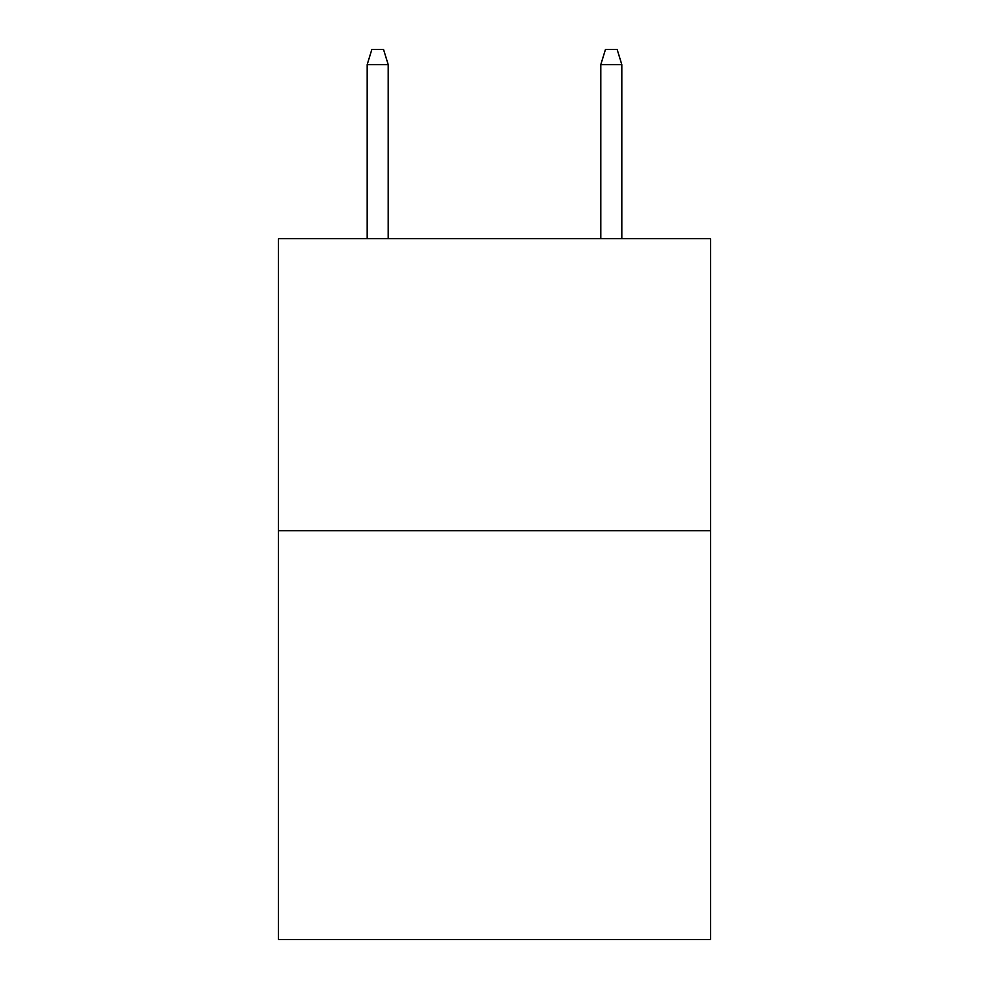 <?xml version="1.0" encoding="UTF-8"?>
<svg xmlns="http://www.w3.org/2000/svg" width="989" height="989" viewBox="0 0 989 989"><rect width="100%" height="100%" fill="white"/><g stroke="black" fill="none" stroke-linecap="round" stroke-linejoin="round"><path stroke-width="1.48" d="M710.596 530.71L710.596 939.55L278.404 939.55L278.404 238.683L710.596 238.683L710.596 530.71L278.404 530.71M388.207 238.683L388.207 64.631L367.179 64.631L367.179 238.683M367.179 64.631L371.852 49.45L383.534 49.45L388.207 64.631M600.793 64.631L605.466 49.45L617.148 49.45L621.821 64.631L600.793 64.631L600.793 238.683M621.821 64.631L621.821 238.683"/></g></svg>
